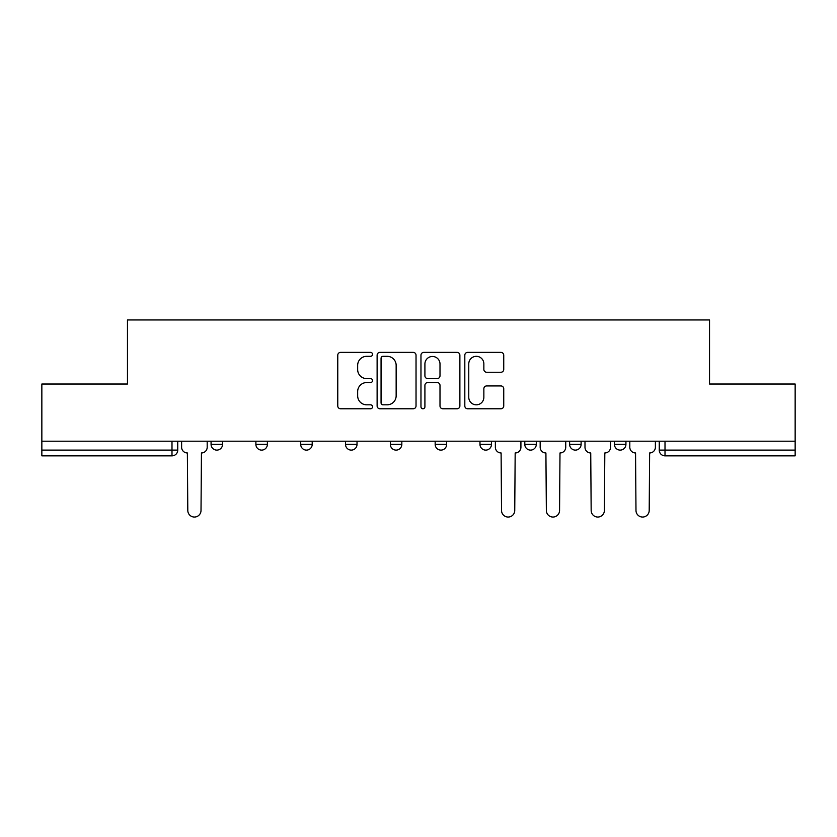 <?xml version="1.0" encoding="UTF-8"?>
<svg xmlns="http://www.w3.org/2000/svg" width="837" height="837" viewBox="0 0 837 837"><rect width="100%" height="100%" fill="white"/><g stroke="black" fill="none" stroke-linecap="round" stroke-linejoin="round"><path stroke-width="1.26" d="M372.538 354.354A1.977 1.977 0 0 0 370.561 352.377L340.596 352.377A2.825 2.825 0 0 0 337.771 355.191L337.771 405.955A2.825 2.825 0 0 0 340.596 408.78L370.561 408.78A1.977 1.977 0 0 0 372.538 406.803A1.977 1.977 0 0 0 370.561 404.826L366.679 404.826A9.029 9.029 0 0 1 357.661 395.807L357.661 391.57A9.029 9.029 0 0 1 366.679 382.551L370.561 382.551A1.977 1.977 0 0 0 372.538 380.573A1.977 1.977 0 0 0 370.561 378.606L366.679 378.606A9.029 9.029 0 0 1 357.661 369.577L357.661 365.35A9.029 9.029 0 0 1 366.679 356.321L370.561 356.321A1.977 1.977 0 0 0 372.538 354.354M569.62 441.193L569.62 444.353L581.108 444.353A5.744 5.744 0 0 1 575.364 450.107A5.744 5.744 0 0 1 569.62 444.353L569.62 441.193M479.978 441.193L479.978 444.353L491.476 444.353A5.744 5.744 0 0 1 485.732 450.107A5.744 5.744 0 0 1 479.978 444.353L479.978 441.193M435.167 441.193L435.167 444.353L446.655 444.353A5.744 5.744 0 0 1 440.911 450.107A5.744 5.744 0 0 1 435.167 444.353L435.167 441.193M345.524 444.353L345.524 441.193L345.524 444.353A5.744 5.744 0 0 0 351.268 450.107A5.744 5.744 0 0 1 345.524 444.353L357.022 444.353A5.744 5.744 0 0 1 351.268 450.107M255.892 444.353L255.892 441.193L255.892 444.353A5.744 5.744 0 0 0 261.636 450.107A5.744 5.744 0 0 1 255.892 444.353L267.38 444.353A5.744 5.744 0 0 1 261.636 450.107A5.744 5.744 0 0 0 267.38 444.353L267.38 441.193L267.38 444.353M500.913 372.256A2.825 2.825 0 0 0 503.738 369.441L503.738 355.191A2.825 2.825 0 0 0 500.913 352.377L467.642 352.377A2.825 2.825 0 0 0 464.817 355.191L464.817 405.955A2.825 2.825 0 0 0 467.642 408.78L500.913 408.78A2.825 2.825 0 0 0 503.738 405.955L503.738 388.755A2.825 2.825 0 0 0 500.913 385.93L486.674 385.93A2.825 2.825 0 0 0 483.859 388.755L483.859 397.282A7.543 7.543 0 0 1 476.316 404.826A7.543 7.543 0 0 1 468.772 397.282L468.772 363.865A7.543 7.543 0 0 1 476.316 356.321A7.543 7.543 0 0 1 483.859 363.865L483.859 369.441A2.825 2.825 0 0 0 486.674 372.256L500.913 372.256M41.85 441.193L41.85 384.026L127.465 384.026L127.465 319.954L709.535 319.954L709.535 384.026L795.15 384.026L795.15 441.193L41.85 441.193L41.85 450.107L177.747 450.107L177.747 441.193L177.747 450.107A5.744 5.744 0 0 1 171.993 455.851L41.85 455.851L41.85 450.107M416.031 355.191A2.825 2.825 0 0 0 413.216 352.377L379.935 352.377A2.825 2.825 0 0 0 377.121 355.191L377.121 405.955A2.825 2.825 0 0 0 379.935 408.78L413.216 408.78A2.825 2.825 0 0 0 416.031 405.955L416.031 355.191M423.784 352.377L457.065 352.377A2.825 2.825 0 0 1 459.879 355.191L459.879 405.955A2.825 2.825 0 0 1 457.065 408.78L442.825 408.78A2.825 2.825 0 0 1 440 405.955L440 385.376A2.825 2.825 0 0 0 437.186 382.551L427.738 382.551A2.825 2.825 0 0 0 424.914 385.376L424.914 406.803A1.977 1.977 0 0 1 422.947 408.78A1.977 1.977 0 0 1 420.969 406.803L420.969 355.191A2.825 2.825 0 0 1 423.784 352.377M659.253 441.193L659.253 450.107L795.15 450.107L795.15 455.851L665.007 455.851A5.744 5.744 0 0 1 659.253 450.107L659.253 441.193M795.15 441.193L795.15 450.107M625.93 441.193L625.93 444.353A5.744 5.744 0 0 1 620.186 450.107A5.744 5.744 0 0 1 614.442 444.353L625.93 444.353L625.93 441.193M614.442 441.193L614.442 444.353M581.108 441.193L581.108 444.353M536.297 441.193L536.297 444.353A5.744 5.744 0 0 1 530.543 450.107A5.744 5.744 0 0 1 524.799 444.353L536.297 444.353L536.297 441.193M524.799 441.193L524.799 444.353M491.476 444.353L491.476 441.193L491.476 444.353A5.744 5.744 0 0 1 485.732 450.107M446.655 444.353L446.655 441.193L446.655 444.353A5.744 5.744 0 0 1 440.911 450.107M401.833 441.193L401.833 444.353A5.744 5.744 0 0 1 396.089 450.107A5.744 5.744 0 0 1 390.345 444.353A5.744 5.744 0 0 0 396.089 450.107A5.744 5.744 0 0 0 401.833 444.353L401.833 441.193M390.345 441.193L390.345 444.353L401.833 444.353M357.022 441.193L357.022 444.353M312.201 441.193L312.201 444.353A5.744 5.744 0 0 1 306.457 450.107A5.744 5.744 0 0 1 300.703 444.353L312.201 444.353M300.703 441.193L300.703 444.353M222.558 441.193L222.558 444.353A5.744 5.744 0 0 1 216.814 450.107A5.744 5.744 0 0 1 211.07 444.353A5.744 5.744 0 0 0 216.814 450.107A5.744 5.744 0 0 0 222.558 444.353L222.558 441.193M211.07 441.193L211.07 444.353L222.558 444.353M665.007 441.193L665.007 455.851A5.744 5.744 0 0 1 659.253 450.107M383.043 356.321A1.977 1.977 0 0 0 381.065 358.299L381.065 402.859A1.977 1.977 0 0 0 383.043 404.826L387.123 404.826A9.029 9.029 0 0 0 396.152 395.807L396.152 365.35A9.029 9.029 0 0 0 387.123 356.321L383.043 356.321M440 364.011A7.543 7.543 0 0 0 432.457 356.468A7.543 7.543 0 0 0 424.914 364.011L424.914 375.782A2.825 2.825 0 0 0 427.738 378.606L437.186 378.606A2.825 2.825 0 0 0 440 375.782L440 364.011M181.619 447.23L181.619 441.193L181.619 447.23A5.744 5.744 0 0 0 187.362 452.974L187.802 510.434A6.612 6.612 0 0 0 194.404 517.046A6.612 6.612 0 0 0 201.016 510.434L201.445 452.974A5.744 5.744 0 0 0 207.189 447.23L207.189 441.193L207.189 447.23M187.362 452.974L187.802 510.434M201.016 510.434L201.445 452.974M495.358 441.193L495.358 447.23A5.744 5.744 0 0 0 501.101 452.974L501.53 510.434A6.612 6.612 0 0 0 508.143 517.046A6.612 6.612 0 0 0 514.745 510.434L515.173 452.974A5.744 5.744 0 0 0 520.917 447.23L520.917 441.193M540.168 447.23L540.168 441.193L540.168 447.23A5.744 5.744 0 0 0 545.912 452.974L546.352 510.434A6.612 6.612 0 0 0 552.954 517.046A6.612 6.612 0 0 0 559.566 510.434L559.995 452.974A5.744 5.744 0 0 0 565.739 447.23L565.739 441.193L565.739 447.23M545.912 452.974L546.352 510.434M559.566 510.434L559.995 452.974M584.99 447.23L584.99 441.193L584.99 447.23A5.744 5.744 0 0 0 590.734 452.974L591.163 510.434A6.612 6.612 0 0 0 597.775 517.046A6.612 6.612 0 0 0 604.387 510.434L604.816 452.974A5.744 5.744 0 0 0 610.56 447.23L610.56 441.193L610.56 447.23M590.734 452.974L591.163 510.434M604.387 510.434L604.816 452.974M629.811 447.23L629.811 441.193L629.811 447.23A5.744 5.744 0 0 0 635.555 452.974L635.984 510.434A6.612 6.612 0 0 0 642.596 517.046A6.612 6.612 0 0 0 649.198 510.434L649.638 452.974A5.744 5.744 0 0 0 655.381 447.23L655.381 441.193L655.381 447.23M635.555 452.974L635.984 510.434M649.198 510.434L649.638 452.974M171.993 441.193L171.993 455.851"/></g></svg>
